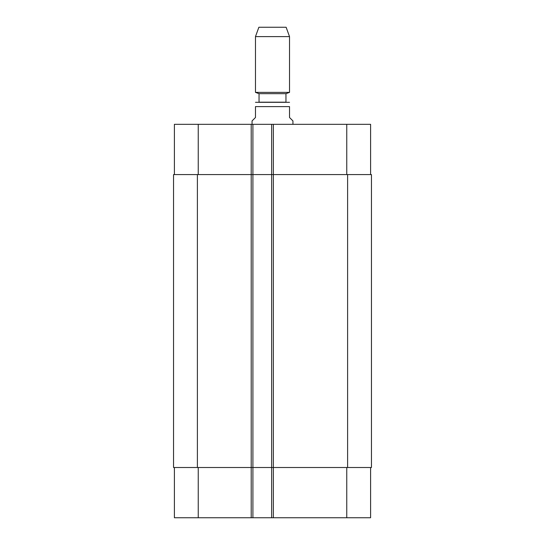 <?xml version="1.0" encoding="UTF-8"?>
<svg xmlns="http://www.w3.org/2000/svg" width="545" height="545" viewBox="0 0 545 545"><rect width="100%" height="100%" fill="white"/><g stroke="black" fill="none" stroke-linecap="round" stroke-linejoin="round"><path stroke-width="0.82" d="M292.938 124.328L292.938 120.922L289.531 117.516L289.531 106.616C289.531 100.28 289.531 100.28 289.531 106.616L255.469 106.616L255.469 117.516L252.062 120.922L252.062 124.328M255.469 106.616C255.469 100.28 255.469 100.28 255.469 106.616M255.469 102.31L289.531 102.31M285.955 93.672L259.045 93.672L259.045 102.188L285.955 102.188L285.955 93.672L289.531 92.371L289.531 36.61L255.469 36.61L255.469 92.371L289.531 92.371M255.469 36.61L258.875 27.25L286.125 27.25L289.531 36.61M174.4 517.75L174.4 467.508L174.4 517.75L174.4 467.508L174.4 517.75L370.6 517.75L370.6 467.508M174.4 124.328L174.4 174.57L174.4 124.328L174.4 174.57L174.4 124.328L370.6 124.328L370.6 174.57M252.914 517.75L252.914 174.57L173.548 174.57L173.548 467.508L371.452 467.508L371.452 174.57L252.914 174.57L252.914 124.328M271.648 517.75L271.648 124.328M198.244 174.57L198.244 124.328M251.211 517.75L251.211 124.328M273.352 517.75L273.352 124.328M346.756 174.57L346.756 124.328M198.244 467.508L198.244 517.75M346.756 467.508L346.756 517.75M347.608 174.57L347.608 467.508M197.392 174.57L197.392 467.508M259.045 93.672L255.469 92.371"/></g></svg>

